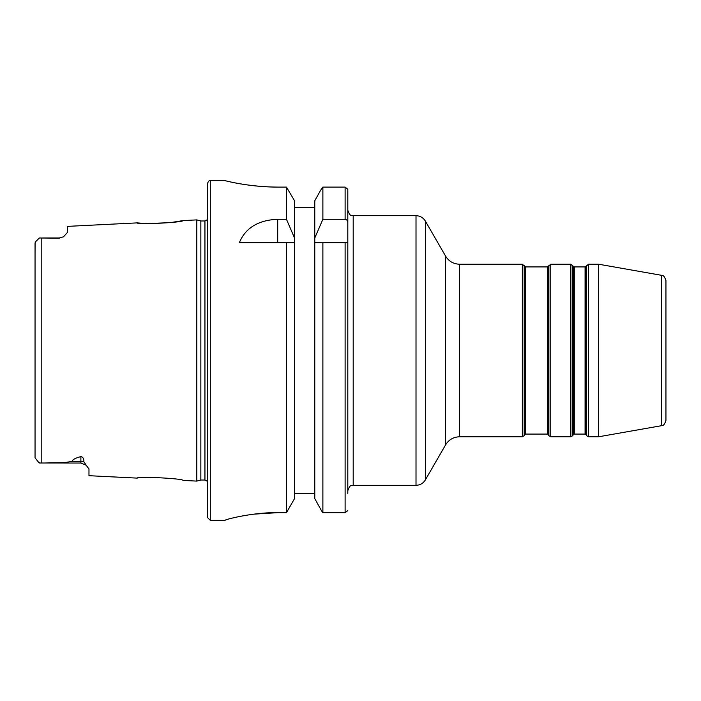 <?xml version="1.0" encoding="UTF-8"?>
<svg xmlns="http://www.w3.org/2000/svg" width="701" height="701" viewBox="0 0 701 701"><rect width="100%" height="100%" fill="white"/><g stroke="black" fill="none" stroke-linecap="round" stroke-linejoin="round"><path stroke-width="1.05" d="M147.543 223.593L170.413 222.611L183.066 220.587C183.206 222.55 136.301 224.819 137.265 222.883L67.401 226.379L67.401 232.504L63.458 236.824L59.313 237.963L63.458 236.824M40.369 463.028L41.201 463.037L41.201 237.963L39.361 237.998L59.313 238.165M200.845 480.027L204.946 480.027L204.946 220.973L200.845 220.973L200.845 480.027L196.815 481.105L196.815 219.895L183.066 220.587M137.265 222.883L144.555 223.461M42.612 463.037L64.58 462.625L72.264 461.346L80.887 461.346L80.887 463.037L39.361 463.002L38.45 462.117L40.255 463.028M35.05 253.49L35.085 242.8M35.742 241.6L35.05 243.177L35.05 457.823L38.45 462.117M39.361 237.998L38.757 238.577M665.95 280.61L665.95 420.39C663.733 427.146 662.173 424.902 661.49 425.7L661.49 275.3C662.173 276.098 663.733 273.854 665.95 280.61M661.49 425.7L598.672 436.776L598.672 264.224L661.49 275.3M347.801 190.348L347.801 189.288L345.111 187.097L347.801 189.288L347.801 493.399M445.591 444.863C448.815 439.676 453.486 436.977 459.593 436.776L459.593 264.224C453.486 264.023 448.815 261.324 445.591 256.137L445.591 444.863L425.349 479.913C423.202 483.375 420.083 485.171 416.008 485.311L353.199 485.311L353.199 215.689C351.578 214.418 350.886 218.23 347.801 210.3L347.801 242.651L314.775 242.651L345.111 242.651L345.111 512.668L347.801 510.652L345.111 512.668L322.881 512.668L321.426 510.652L322.881 512.668L322.881 242.651M322.881 187.097L320.567 190.348L322.881 187.097L345.111 187.097L322.881 187.097L322.881 219.273L345.111 219.273L345.111 187.097M226.563 519.643L224.942 520.273C226.721 519.038 254.095 512.203 277.701 512.668L253.911 514.148M277.701 512.668L286.455 512.668L294.551 498.577L286.455 512.668L286.455 242.651L239.356 242.651C245.499 227.921 258.283 220.132 277.701 219.273L286.455 219.273L294.551 238.025L294.551 498.577M277.701 187.097C249.074 187.114 225.704 180.744 225.047 180.683C221.122 179.456 244.903 186.913 277.701 187.097L286.455 187.097L294.551 200.766L294.551 238.025M294.551 200.766L286.455 187.097L286.455 219.273M210.3 180.639L210.3 520.361L207.601 517.662L207.601 183.338C208.372 181.209 209.275 180.306 210.3 180.639L224.863 180.639M80.887 456.596C82.946 456.964 83.954 458.717 83.901 461.863A8.088 7.203 180 0 0 80.887 461.346L80.887 456.596C75.34 458.06 72.466 459.646 72.264 461.346M83.901 461.863L88.974 469.171L88.974 475.699L137.265 478.117C136.318 476.181 183.198 478.45 183.066 480.413L196.815 481.105M88.974 469.135L88.703 468.084M35.05 447.51L35.05 457.823L35.05 447.51M35.05 435.575L35.05 265.425M38.45 238.883L36.128 241.197M294.551 242.651L286.455 242.651L294.551 242.651M314.775 498.577L321.426 510.652L314.775 498.577L314.775 200.766L320.567 190.348L314.775 200.766M294.551 493.399L314.775 493.399M322.881 219.273L314.775 238.025M294.551 207.601L314.775 207.601M347.801 222.778C347.573 220.552 346.68 219.378 345.111 219.273M574.277 434.077L574.277 266.923L573.348 266.38L573.348 434.62L574.277 434.077L585.063 434.077L586.001 434.62L586.001 266.38L588.49 264.224L588.49 436.776L598.672 436.776M588.49 436.776L586.623 435.698L586.623 265.302M585.063 434.077L585.063 266.923L586.001 266.38M572.726 265.302L572.726 435.698L570.859 436.776L570.859 264.224L573.348 266.38M525.75 434.077L525.75 266.923L524.812 266.38L524.812 434.62L525.75 434.077L547.323 434.077L548.252 434.62L548.252 266.38L550.741 264.224L550.741 436.776L570.859 436.776M550.741 436.776L548.874 435.698L548.874 265.302M547.323 434.077L547.323 266.923L548.252 266.38M524.19 265.302L524.19 435.698L522.324 436.776L522.324 264.224L524.812 266.38M445.591 256.137L425.349 221.087L425.349 479.913M416.008 485.311L416.008 215.689C420.083 215.829 423.194 217.625 425.349 221.087M277.701 242.651L277.701 219.273M588.49 264.224L598.672 264.224M586.001 434.62L586.623 435.698M574.277 266.923L585.063 266.923M573.348 434.62L572.726 435.698M550.741 264.224L570.859 264.224M548.252 434.62L548.874 435.698M525.75 266.923L547.323 266.923M524.812 434.62L524.19 435.698M459.593 264.224L522.324 264.224M459.593 436.776L522.324 436.776M353.199 215.689L416.008 215.689M353.199 485.311C351.718 486.328 350.482 483.234 347.801 490.7M210.3 520.361L224.863 520.361M204.946 220.973L207.601 219.579M204.946 480.027L207.601 481.421M200.845 220.973L196.815 219.895M42.612 237.963L59.313 237.963M80.887 463.037L86.644 465.438"/></g></svg>
